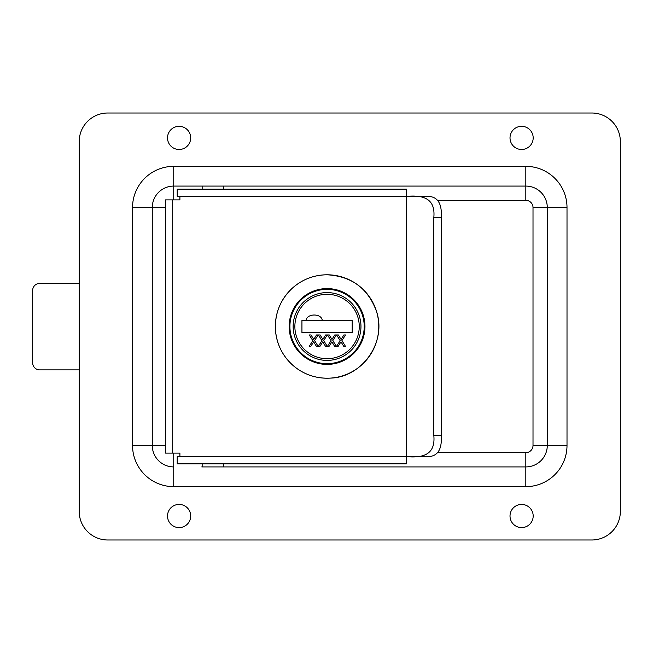<?xml version="1.0" encoding="UTF-8"?>
<svg xmlns="http://www.w3.org/2000/svg" width="653" height="653" viewBox="0 0 653 653"><rect width="100%" height="100%" fill="white"/><g stroke="black" fill="none" stroke-linecap="round" stroke-linejoin="round"><path stroke-width="0.98" d="M533.183 137.897A11.591 11.591 0 0 1 515.805 147.937A11.591 11.591 0 0 1 515.805 127.866A11.591 11.591 0 0 1 533.183 137.897M190.692 137.897A11.591 11.591 0 0 1 173.306 147.937A11.591 11.591 0 0 1 173.306 127.866A11.591 11.591 0 0 1 190.692 137.897M533.183 516.017A11.591 11.591 0 0 1 515.805 526.049A11.591 11.591 0 0 1 515.805 505.977A11.591 11.591 0 0 1 533.183 516.017M190.692 516.017A11.591 11.591 0 0 1 173.306 526.049A11.591 11.591 0 0 1 173.306 505.977A11.591 11.591 0 0 1 190.692 516.017M79.209 141.554A28.544 28.544 0 0 1 107.745 113.01L591.806 113.01A28.544 28.544 0 0 1 620.35 141.554L620.35 511.446A28.544 28.544 0 0 1 591.806 539.99L107.745 539.99A28.544 28.544 0 0 1 79.209 511.446L79.209 141.554M173.739 486.648L525.82 486.648A41.188 41.188 0 0 0 567.008 445.46L567.008 207.54A41.188 41.188 0 0 0 525.82 166.352L173.739 166.352A41.188 41.188 0 0 0 132.543 207.54L132.543 445.46A41.188 41.188 0 0 0 173.739 486.648L173.739 466.919A21.459 21.459 0 0 1 152.271 445.46L152.271 207.54A21.459 21.459 0 0 1 173.739 186.081L525.82 186.081A21.459 21.459 0 0 1 547.287 207.54L547.287 445.46A21.459 21.459 0 0 1 525.82 466.919L201.761 466.919M567.008 207.54L547.287 207.54A21.459 21.459 0 0 0 525.82 186.081L525.82 166.352M224.028 466.919L525.82 466.919A21.459 21.459 0 0 0 547.287 445.46L567.008 445.46M165.519 424.564L165.519 453.109L179.901 453.109L179.901 456.651L177.216 456.651L177.216 463.842L406.403 463.842L406.403 456.651L426.67 456.651C437.404 456.978 442.252 449.844 441.224 435.241L433.796 435.241C435.698 454.3 423.634 458.194 406.403 456.627L406.403 196.373C423.634 194.806 435.698 198.7 433.796 217.759L433.796 435.241M433.796 217.759L441.224 217.759L441.224 435.241M441.224 217.759C442.252 203.156 437.404 196.022 426.67 196.349L406.403 196.349L406.403 189.158L177.216 189.158L177.216 196.349L179.901 196.349L179.901 199.891L165.519 199.891L165.519 228.436M165.519 199.891L165.519 453.109M179.901 456.651L406.403 456.627M224.485 463.842L177.216 463.842M406.403 463.842L395.669 463.842M406.403 196.373L179.901 196.349M79.209 369.884L39.727 369.884A7.077 7.077 0 0 1 32.65 362.807L32.65 290.479A7.077 7.077 0 0 1 39.727 283.402L79.209 283.402M202.161 466.919L202.161 463.842M202.161 189.158L202.161 186.081M319.015 320.509L306.192 320.509C306.412 313.342 321.725 313.04 322.272 320.509L319.015 320.509M322.272 320.509L352.179 320.509L352.179 332.491L301.939 332.491L301.939 320.509L306.192 320.509M309.293 334.956L311.032 334.956L313.75 339.429L316.525 334.956L318.166 334.956L314.591 340.588L318.166 346.376L316.427 346.376L313.652 341.829L310.82 346.376L309.179 346.376L312.82 340.662L309.293 334.956M336.393 346.376L334.654 346.376L331.879 341.829L329.047 346.376L327.406 346.376L331.047 340.662L327.52 334.956L329.259 334.956L331.977 339.429L334.752 334.956L336.393 334.956L332.818 340.588L336.393 346.376M318.403 334.956L320.141 334.956L322.868 339.429L325.643 334.956L327.275 334.956L323.708 340.588L327.275 346.376L325.537 346.376L322.762 341.829L319.929 346.376L318.297 346.376L321.929 340.662L318.403 334.956M345.502 346.376L343.764 346.376L340.988 341.829L338.156 346.376L336.524 346.376L340.156 340.662L336.63 334.956L338.368 334.956L341.095 339.429L343.87 334.956L345.502 334.956L341.935 340.588L345.502 346.376M327.063 292.593A33.907 33.907 0 0 0 297.695 343.454A33.907 33.907 0 0 0 356.424 343.454A33.907 33.907 0 0 0 327.063 292.593A33.907 33.907 0 0 0 297.695 343.454A33.907 33.907 0 0 0 356.424 343.454A33.907 33.907 0 0 0 327.063 292.593M165.519 207.54L132.543 207.54A41.188 41.188 0 0 1 173.739 166.352L173.739 199.891M165.519 445.46L132.543 445.46M525.82 486.648L525.82 452.651L437.845 452.651M437.845 200.349L525.82 200.349L525.82 186.081M525.82 200.349A7.191 7.191 0 0 1 533.011 207.54L547.287 207.54M533.011 207.54L533.011 445.46L547.287 445.46M173.739 466.919L173.739 453.109M533.011 445.46A7.191 7.191 0 0 1 525.82 452.651M172.71 199.891L172.71 453.109M327.063 274.791A51.709 51.709 0 0 0 282.276 352.359A51.709 51.709 0 0 0 371.843 352.359A51.709 51.709 0 0 0 327.063 274.791C314.085 274.929 302.69 279.239 292.862 287.704C280.57 299.033 274.766 313.048 275.444 329.749C276.692 345.135 283.337 357.681 295.36 367.361C305.702 375.197 317.35 378.781 330.304 378.111C361.256 377.516 386.715 343.413 376.724 312.069C368.423 288.65 351.869 276.219 327.063 274.782M327.063 288.593A37.907 37.907 0 0 0 294.234 345.453A37.907 37.907 0 0 0 359.885 345.453A37.907 37.907 0 0 0 327.063 288.593M327.063 289.352A37.148 37.148 0 0 0 294.887 345.078A37.148 37.148 0 0 0 359.232 345.078A37.148 37.148 0 0 0 327.063 289.352M327.063 294.307A32.193 32.193 0 0 0 299.18 342.596A32.193 32.193 0 0 0 354.938 342.596A32.193 32.193 0 0 0 327.063 294.307M223.628 466.919L223.628 463.842M223.628 189.158L223.628 186.081"/></g></svg>
